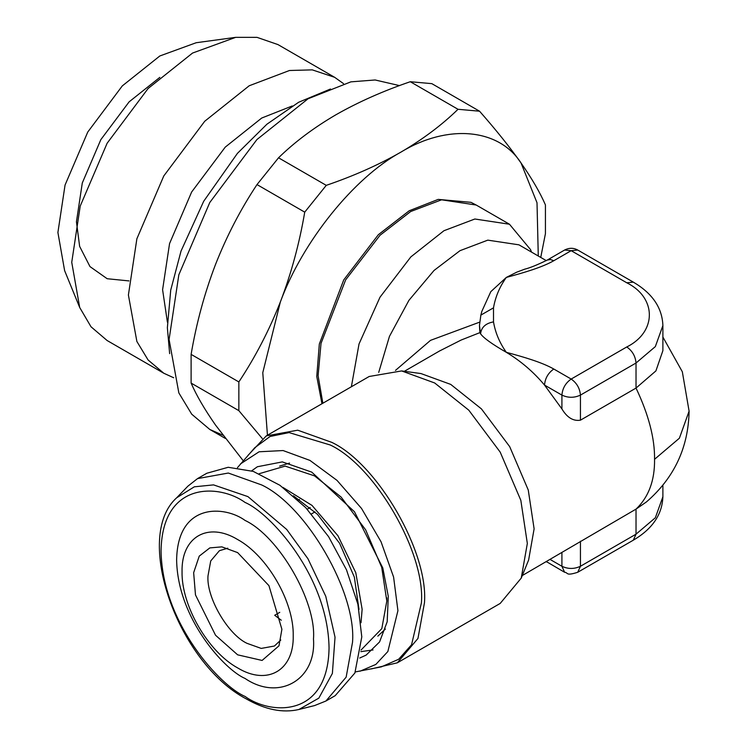 <?xml version="1.0" encoding="UTF-8"?>
<svg xmlns="http://www.w3.org/2000/svg" width="747" height="747" viewBox="0 0 747 747"><rect width="100%" height="100%" fill="white"/><g stroke="black" fill="none" stroke-linecap="round" stroke-linejoin="round"><path stroke-width="1.12" d="M167.412 322.19L162.594 289.733L169.56 243.578L191.634 192.026L225.239 147.131L261.73 118.026L292.245 105.971M173.677 377.758L163.789 373.239L148.093 359.989L136.878 341.472L128.4 295.018L136.878 238.779L163.789 175.947L204.743 121.238L249.209 85.765L289.481 70.498L312.237 69.863L334.637 77.305L343.499 83.617M163.789 373.239L107.129 340.529L91.022 326.784L79.696 307.493L71.74 262.309L80.218 206.06L107.129 143.237L148.083 88.529L192.549 53.056L235.66 37.35L257.033 37.359L277.977 44.596L334.637 77.305M79.696 307.493L64.615 270.619L57.902 232.494L65.054 185.051L87.754 132.051L122.303 85.896L159.821 55.978L196.181 42.728L235.66 37.35M159.821 77.38L129.119 101.853L100.854 139.614L82.291 182.978L76.437 221.803L79.64 246.398L89.985 266.595L107.176 278.724L128.988 280.919M222.923 435.23L209.786 429.45L191.736 414.212L178.841 392.913L169.083 339.474L178.841 274.775L209.786 202.502L256.903 139.568L308.053 98.772L350.894 81.853L375.125 79.976L399.477 85.606M278.528 157.794L326.262 185.349C353.574 176.021 378.384 164.994 400.7 152.257C422.746 139.372 441.85 125.048 458.023 109.286L479.555 111.21L431.822 83.645L410.28 81.722C382.978 91.059 358.168 102.096 335.851 114.814C313.805 127.709 294.701 142.033 278.528 157.794L256.996 184.584C240.553 209.384 226.724 236.033 215.491 264.541C204.538 293.207 196.414 323.152 191.111 354.377L191.111 383.09C196.414 395.34 204.538 409.309 215.491 425.015L243.242 460.759M191.111 354.377L238.853 381.941C255.287 357.141 269.116 330.491 280.349 301.984C291.302 273.318 299.426 243.373 304.729 212.148L326.262 185.349M304.729 212.148L256.996 184.584M458.023 109.286L410.28 81.722M262.272 438.508L238.853 410.654L191.111 383.09M238.853 381.941L238.853 410.654M479.555 111.21C495.989 129.885 509.827 147.15 521.051 163.014C532.013 178.71 540.137 192.689 545.431 204.93L545.431 233.643L540.744 257.416M538.279 255.997L537.009 202.745L521.051 163.014C498.856 128.26 447.481 123.675 400.7 152.257C353.919 177.683 302.554 241.589 280.349 301.984L262.776 372.688L267.445 435.221M322.853 403.231L318.101 375.769L321.014 343.415L345.646 279.873L380.055 235.23L410.691 211.522L441.57 199.804L476.203 205.033L470.974 202.334L438.2 199.393L409.244 210.747L378.365 234.689L343.751 279.892L319.324 344.05L316.765 376.469L321.957 403.744M531.537 252.112L530.501 249.563L509.463 224.231L474.831 219.011L443.951 230.72L410.831 256.912L380.018 297.185L359.027 343.956L351.379 386.759M546.272 260.619L518.96 244.839L487.791 240.142L459.993 250.684L434.035 270.461L408.936 300.322L389.439 336.402L378.72 372.389M547.234 260.077L564.62 250.03L571.175 250.684L553.788 260.722L550.436 259.517L547.234 260.077C537.261 264.914 529.744 267.958 524.702 269.181L516.747 272.169L506.317 277.426C499.64 286.801 495.364 296.933 493.506 307.839L493.506 321.901C495.326 332.676 499.594 342.808 506.317 352.313C520.846 361.072 533.582 371.987 544.516 385.069L561.912 408.926C567.094 417.592 573.266 421.336 580.438 420.178L636.024 388.076C648.657 414.706 654.839 438.442 654.559 459.293L679.396 438.2L689.098 411.158L682.328 371.773L662.888 337.037M553.788 260.722C541.808 267.529 523.386 272.814 506.317 277.426L490.798 291.666L481.843 311.368L480.863 315.103L493.506 307.839M662.888 350.632L655.913 370.904L636.024 388.076L636.024 363.014L655.343 346.599L662.888 325.571L662.888 350.632M654.559 459.293C654.839 480.47 648.657 497.072 636.024 509.118L646.444 501.928C674.186 477.893 688.398 447.64 689.098 411.158M439.525 350.997L461.132 340.044L479.91 332.63L480.564 333.769C483.43 337.905 492.012 344.087 506.317 352.313C523.404 356.935 541.771 362.202 553.788 369.018L571.175 379.056L626.761 346.963C656.874 332.023 656.884 297.726 626.761 282.777L571.175 250.684L577.73 250.03L633.316 282.133L626.761 282.777M371.24 668.929L397.32 662.822L500.201 603.427L521.238 578.103L528.624 560.017L534.114 528.829L528.26 490.013L509.697 446.65L481.423 408.889L450.73 384.406L420.981 373.565L401.625 370.932L369.177 376.488L266.296 435.884L247.967 455.418M662.888 485.27L662.888 496.736L655.343 517.774L636.024 534.18L636.024 509.118L522.274 575.554M480.863 315.103L479.462 325.571L479.91 332.63M395.499 370.391L430.505 340.361L479.602 322.162M521.238 578.103L527.335 543.442L520.827 500.313L500.201 452.131L468.789 410.178L434.689 382.978L401.625 370.932M561.912 408.926L561.912 395.107L544.516 385.069C545.114 378.271 548.195 372.93 553.788 369.018M493.506 321.901C485.709 323.292 481.385 327.251 480.564 333.769L479.462 325.571M550.128 559.475L561.912 566.273L564.62 572.277L546.412 561.623M397.32 662.822L417.956 638.461L424.455 602.838C428.601 552.304 377.646 464.055 331.808 442.373L297.708 430.188L266.296 435.884M355.367 671.917L381.353 666.866L398.693 659.246L411.56 644.754L421.42 602.838C425.491 553.135 375.377 466.324 330.286 445.007L289.061 432.588L270.087 436.481L254.811 447.686L237.443 467.669M360.035 671.208L375.853 664.419L387.861 651.524L397.927 610.673L393.594 577.048L381.045 541.78L361.52 508.436L337 480.368L309.949 460.413L283.094 450.553L259.097 451.776L240.394 463.971M251.636 470.853L257.388 466.744L282.329 461.898L311.76 472.132L354.48 511.76L382.8 567.963L388.291 596.395L387.179 621.793L379.569 641.944L366.133 655.11L359.699 658.032M279.649 466.1L289.556 463.093M361.025 650.049L381.82 628.619L386.806 601.046L386.806 597.833M386.806 601.046L381.726 567.403L365.638 529.819L341.136 497.091L314.543 475.876L285.158 466.119L259.209 473.701M385.387 629.067L377.823 636.145M360.81 651.645L373.033 649.946M361.016 622.737L362.136 609.263L355.787 572.716L337.952 535.767L312.003 505.402L282.861 487.371M293.375 495.775L317.419 514.281L339.624 543.321L354.349 577.114L358.99 609.421M245.053 678.453C278.911 701.526 316.541 679.807 313.479 638.946C316.541 601.615 278.911 536.439 245.053 520.426C225.034 505.691 177.562 501.993 176.628 559.933C177.562 618.955 225.034 670.068 245.053 678.453M187.908 486.157L197.525 478.612L228.311 473.038L261.73 484.971C306.653 506.214 356.58 592.707 352.528 642.233L346.15 677.146L325.935 701.013L314.59 705.57L298.931 709.482L318.829 698.137L332.378 673.439L335.029 637.21L325.757 596.283L307.941 558.737L286.708 529.464L247.929 496.615L213.549 484.887L194.332 486.811L176.694 497.763L187.908 486.157M237.639 667.911C267.342 685.942 294.001 670.554 293.226 635.809C294.001 601.951 267.342 555.796 237.639 539.53C207.937 521.499 181.288 536.878 182.053 571.623C181.288 605.481 207.937 651.645 237.639 667.911M197.525 478.612L206.788 473.262L228.18 467.286L253.28 471.404L279.901 485.27L305.738 507.661L328.587 536.663L346.487 569.802L357.888 604.202L361.791 636.883L354.881 673.01L335.198 695.662L325.935 701.013M237.639 654.83L262.094 660.441L278.986 645.828L281.899 629.273L268.939 585.648L237.639 552.612L221.85 546.86L209.814 547.906L199.244 556.123L193.65 572.688L195.481 594.92L215.538 635.239L237.639 654.83M280.788 640.03L274.42 646.024L261.226 648.415L246.902 643.298C227.658 634.194 206.256 597.133 207.993 575.9L210.729 560.941L219.394 550.707L227.77 548.195M310.154 507.512L307.204 509.221M281.264 620.234L274.7 615.267L279.761 612.344M299.491 499.454L298.24 500.182M311.443 513.945L314.991 511.9M626.761 346.963C632.354 350.875 635.436 356.216 636.024 363.014L580.438 395.107L580.438 420.178M561.912 395.107C568.084 397.992 574.266 397.992 580.438 395.107C579.849 388.319 576.759 382.968 571.175 379.056C565.591 382.968 562.5 388.319 561.912 395.107M580.438 541.211L580.438 566.273L636.024 534.18L633.316 540.184C652.374 528.988 662.234 514.506 662.888 496.736M564.62 572.277C568.598 572.669 565.311 576.208 577.73 572.277L580.438 566.273C574.266 569.158 568.084 569.158 561.912 566.273L561.912 552.453M245.053 696.428C220.486 686.148 162.202 623.39 161.053 550.941C162.202 479.817 220.486 484.364 245.053 502.451C269.62 512.731 327.905 575.479 329.053 647.938C327.905 719.062 269.62 714.515 245.053 696.428M169.644 353.63L167.365 327.718L170.718 290.144L181.026 251.076L203.707 201.251L237.425 153.368L266.903 124.217L298.651 102.255L330.491 89.005M225.333 438.424L209.786 429.45M476.203 205.033L509.463 224.231M564.62 250.03C569.139 247.733 573.509 247.733 577.73 250.03M440.151 350.632L404.351 371.306M662.888 325.571C662.234 307.801 652.374 293.319 633.316 282.133M547.234 562.23L546.272 561.697M577.73 572.277L633.316 540.184M317.316 477.482L314.543 475.876M298.931 709.482C282.74 713.245 265.148 709.697 246.137 698.828C177.991 663.047 132.919 536.897 176.694 497.763"/></g></svg>
